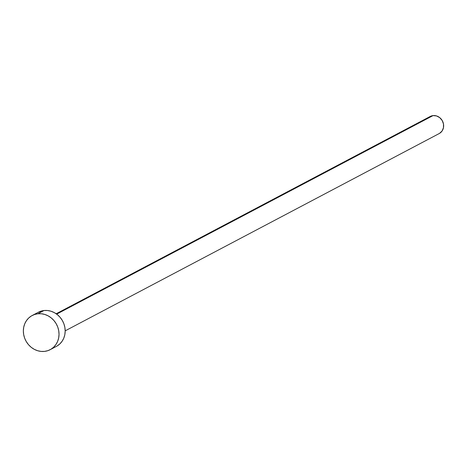 <?xml version="1.0" encoding="UTF-8"?>
<svg xmlns="http://www.w3.org/2000/svg" width="467" height="467" viewBox="0 0 467 467"><rect width="100%" height="100%" fill="white"/><g stroke="black" fill="none" stroke-linecap="round" stroke-linejoin="round"><path stroke-width="0.7" d="M65.182 330.846L439.231 133.539A9.655 8.704 -117.8 0 0 443.084 122.442A9.655 8.704 -117.8 0 0 433.055 115.594L56.676 314.128L433.055 115.594A9.655 8.704 -117.8 0 0 430.224 116.458L56.174 313.766M50.197 349.666L56.349 346.421A19.305 17.413 -117.8 0 0 64.043 324.226A19.305 17.413 -117.8 0 0 43.991 310.532L37.839 313.777L43.991 310.532A19.305 17.413 -117.8 0 0 38.335 312.265L32.182 315.511A19.305 17.413 62.2 0 1 37.839 313.777A19.305 17.413 62.2 0 1 57.896 327.472A19.305 17.413 62.2 0 1 50.197 349.666A19.305 17.413 62.2 0 1 44.54 351.394A19.305 17.413 62.2 0 1 24.488 337.699A19.305 17.413 62.2 0 1 32.182 315.511M38.276 312.295L43.991 310.532L47.471 310.514L50.95 311.215L54.289 312.616L57.365 314.659L60.05 317.262L62.251 320.339L63.874 323.754L64.866 327.385L65.182 331.091L64.814 334.734L63.775 338.166L62.099 341.26L59.864 343.893L57.143 345.971M44.54 351.394L41.061 351.418L37.582 350.711L34.243 349.31L31.166 347.273L28.481 344.664L26.28 341.593L24.658 338.178L23.665 334.541L23.35 330.834L23.718 327.198L24.757 323.765L26.432 320.671L28.668 318.033L31.388 315.955L34.488 314.519L37.839 313.777L41.324 313.754L44.803 314.46L48.142 315.861L51.212 317.904L53.903 320.508L56.098 323.578L57.727 326.999L58.714 330.63L59.035 334.337L58.661 337.974L57.622 341.406L55.952 344.5L53.711 347.139L50.991 349.217L47.897 350.653L44.54 351.394M429.827 116.686L433.055 115.594L436.534 115.933L439.739 117.655L442.185 120.498L443.492 124.018L443.463 127.695L442.109 130.958L439.628 133.311"/></g></svg>
